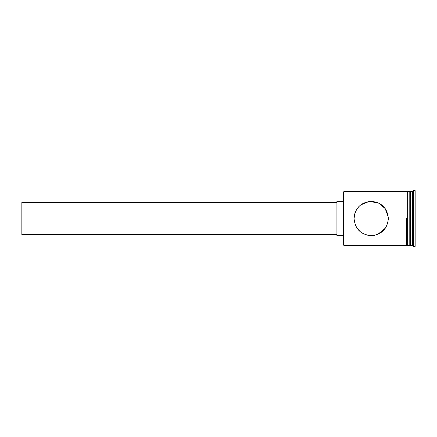 <?xml version="1.0" encoding="UTF-8"?>
<svg xmlns="http://www.w3.org/2000/svg" width="437" height="437" viewBox="0 0 437 437"><rect width="100%" height="100%" fill="white"/><g stroke="black" fill="none" stroke-linecap="round" stroke-linejoin="round"><path stroke-width="0.66" d="M343.777 245.294L343.351 244.862L343.351 192.138L343.777 191.706L343.777 245.294L406.579 245.294M354.418 221.947L354.063 218.5C355.073 228.972 360.782 234.685 371.199 235.647C381.627 234.696 387.346 228.983 388.356 218.5C387.34 208.017 381.627 202.304 371.221 201.353C360.793 202.304 355.073 208.017 354.063 218.5L354.986 212.95M359.536 205.942L357.111 208.739M356.068 210.459L354.62 214.168M336.916 234.576L21.85 234.576L21.85 202.424L336.916 202.424M343.351 235.647L336.916 235.647L336.916 201.353L343.351 201.353M354.467 214.802L355.363 211.956M360.716 204.942L369.101 201.484L378.305 202.888L385.188 208.569L388.313 217.233M409.791 192.351L410.436 191.706L410.436 245.294L412.577 245.294L413.648 246.364L415.15 246.364L415.15 190.636L413.648 190.636L413.648 246.364M410.436 191.706L412.577 191.706L412.577 245.294M388.351 219.003L388.313 219.767M385.412 228.109L377.885 234.298M374.591 235.308L371.204 235.647M369.467 235.559L367.757 235.297M358.968 230.501L357.029 228.141M357.007 228.109L355.428 225.197M407.65 191.706L409.791 191.706L409.791 245.294L407.65 245.294M406.579 191.603C406.465 191.122 406.82 191.122 407.65 191.603L407.65 245.397C407.759 245.884 407.404 245.884 406.579 245.397L406.579 218.5M354.314 221.412L354.385 221.805M355.669 225.738L356.729 227.677M357.111 228.256L360.323 231.747M409.791 244.649L410.436 245.294M343.777 191.706L406.579 191.706M412.577 191.706L413.648 190.636"/></g></svg>
